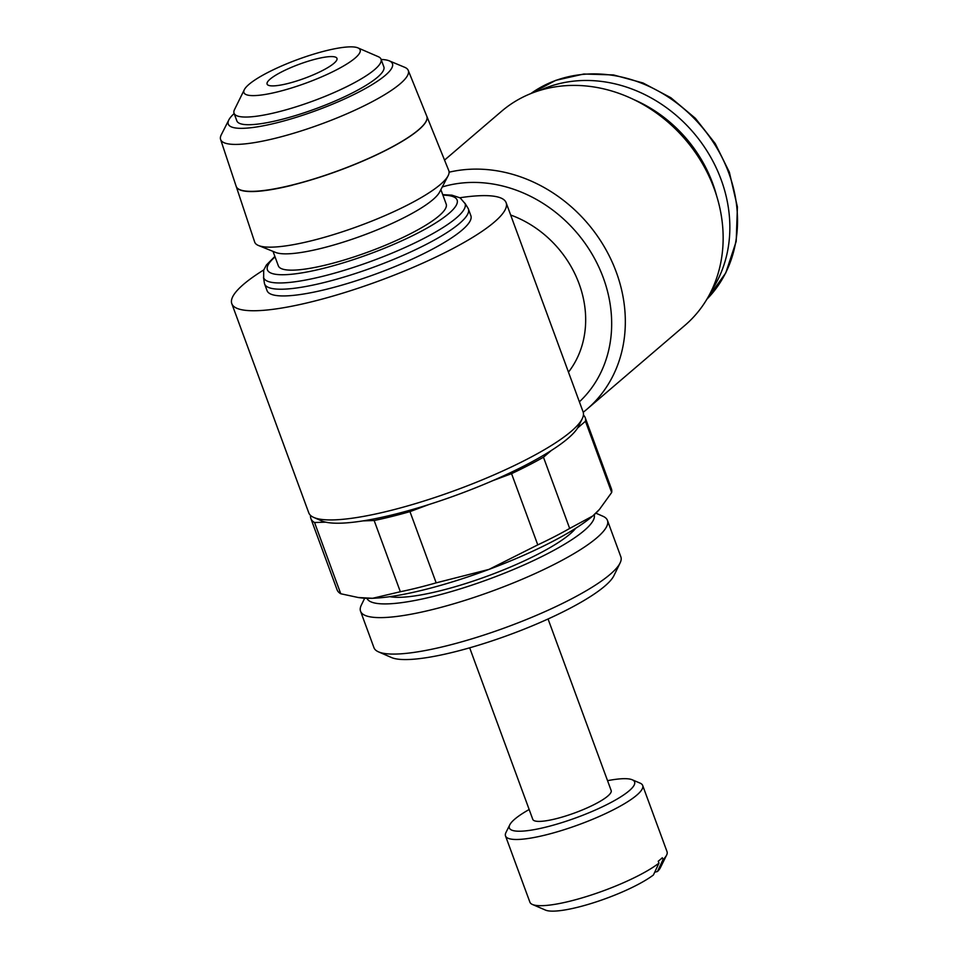<?xml version="1.0" encoding="UTF-8"?>
<svg xmlns="http://www.w3.org/2000/svg" width="958" height="958" viewBox="0 0 958 958"><rect width="100%" height="100%" fill="white"/><g stroke="black" fill="none" stroke-linecap="round" stroke-linejoin="round"><path stroke-width="1.44" d="M459.948 197.743A146.155 29.494 159.8 0 1 506.135 202.713A146.155 29.494 159.8 0 1 312.392 301.614A146.155 29.494 159.8 0 1 231.8 303.65A146.155 29.494 159.8 0 1 263.761 269.928M506.135 202.713L583.099 411.904A146.155 29.494 159.8 0 1 582.26 418.694A146.155 29.494 159.8 0 1 389.355 510.806A146.155 29.494 159.8 0 1 313.817 517.464A146.155 29.494 159.8 0 1 308.775 512.841L231.8 303.65M436.165 582.847A146.155 29.494 159.8 0 1 417.676 587.793A146.155 29.494 159.8 0 1 400.348 591.733L372.59 598.283A135.713 27.387 -20.2 0 0 423.759 589.865A135.713 27.387 -20.2 0 0 488.999 569.399L436.165 582.847L409.964 511.62A146.155 29.494 159.8 0 1 391.475 516.566A146.155 29.494 159.8 0 1 374.147 520.505L400.348 591.733M464.917 203.18L467.995 208.161A108.577 21.914 159.8 0 1 468.39 208.976A108.577 21.914 159.8 0 1 324.463 282.442A108.577 21.914 159.8 0 1 264.6 283.951A108.577 21.914 159.8 0 1 264.384 283.077L263.498 277.281M468.39 208.976L470.869 215.694A108.577 21.914 159.8 0 1 326.941 289.16A108.577 21.914 159.8 0 1 267.078 290.669L264.6 283.951M442.728 194.654L451.925 195.169L460.187 197.887L465.097 203.647A107.32 21.663 159.8 0 1 322.834 276.263A107.32 21.663 159.8 0 1 263.666 277.76L263.69 270.132L266.444 264.959L274.874 256.421M440.872 189.624L446.189 204.066A89.429 18.046 159.8 0 1 327.636 264.576A89.429 18.046 159.8 0 1 278.335 265.833L273.018 251.379M292.262 185.217A101.56 20.489 159.8 0 1 236.231 186.499L254.66 242.015A103.428 20.872 -20.2 0 0 258.588 245.547L275.688 252.457A89.429 18.046 -20.2 0 0 321.637 248.266A89.429 18.046 -20.2 0 0 439.542 192.175L448.081 175.817A103.428 20.872 -20.2 0 0 448.787 170.596L426.813 116.277A101.56 20.489 159.8 0 1 292.226 185.122M258.588 245.547A103.428 20.872 -20.2 0 0 311.721 240.697A103.428 20.872 -20.2 0 0 448.081 175.817M381.128 59.468A87.465 17.651 159.8 0 1 389.283 60.857A87.465 17.651 159.8 0 1 364.483 89.022A87.465 17.651 159.8 0 1 276.503 122.875A87.465 17.651 159.8 0 1 228.854 119.882A87.465 17.651 159.8 0 1 234.159 113.535M389.283 60.857L404.671 67.288A99.979 20.178 159.8 0 1 408.252 70.401A99.979 20.178 159.8 0 1 275.76 138.168A99.979 20.178 159.8 0 1 220.591 139.437A99.979 20.178 159.8 0 1 221.298 134.755L228.854 119.882M220.591 139.437L236.159 186.307A101.548 20.489 -20.2 0 0 292.19 185.014A101.548 20.489 -20.2 0 0 426.777 116.181L408.252 70.401M357.969 47.9L378.29 56.69A78.293 15.807 159.8 0 1 381.021 59.18A78.293 15.807 159.8 0 1 277.221 112.158A78.293 15.807 159.8 0 1 234.051 113.248A78.293 15.807 159.8 0 1 234.518 109.583L244.302 89.729A61.911 12.49 159.8 0 1 325.995 50.726A61.911 12.49 159.8 0 1 357.969 47.9A61.911 12.49 159.8 0 1 340.222 67.862A61.911 12.49 159.8 0 1 278.06 91.752A61.911 12.49 159.8 0 1 244.302 89.729M381.021 59.18L383.847 66.856A78.293 15.807 159.8 0 1 280.047 119.834A78.293 15.807 159.8 0 1 236.877 120.924L234.051 113.248M575.722 528.277A104.398 21.064 159.8 0 1 440.045 590.811A104.398 21.064 159.8 0 1 389.81 596.666M595.864 513.165L602.905 516.242A131.545 26.549 159.8 0 1 607.444 520.398L620.868 556.861A131.545 26.549 159.8 0 1 620.101 562.969A131.545 26.549 159.8 0 1 446.488 645.872A131.545 26.549 159.8 0 1 378.506 651.859A131.545 26.549 159.8 0 1 373.967 647.704L360.555 611.24A131.545 26.549 159.8 0 1 361.31 605.133L364.687 598.223M620.101 562.969L613.898 575.686A121.103 24.441 159.8 0 1 454.056 652.003A121.103 24.441 159.8 0 1 391.475 657.523L378.506 651.859M607.444 520.398A131.545 26.549 159.8 0 1 433.076 609.408A131.545 26.549 159.8 0 1 360.555 611.24M594.211 514.697A121.103 24.441 159.8 0 1 433.579 596.355A121.103 24.441 159.8 0 1 366.926 598.319M548.06 618.988L611.168 790.53A41.757 8.43 159.8 0 1 555.82 818.791A41.757 8.43 159.8 0 1 532.792 819.365L469.671 647.824M607.552 780.674A66.713 13.46 159.8 0 1 632.22 779.776A66.713 13.46 159.8 0 1 613.192 801.283A66.713 13.46 159.8 0 1 546.156 827.053A66.713 13.46 159.8 0 1 509.788 824.826A66.713 13.46 159.8 0 1 529.163 809.51M632.22 779.776L640.1 783.129A73.083 14.753 159.8 0 1 642.686 785.476A73.083 14.753 159.8 0 1 545.809 834.921A73.083 14.753 159.8 0 1 505.513 835.939A73.083 14.753 159.8 0 1 505.968 832.478L509.788 824.826M582.26 418.694L578.536 426.322A139.892 28.237 159.8 0 1 577.602 427.998A139.892 28.237 159.8 0 1 551.329 450.488A139.892 28.237 159.8 0 1 492.532 480.76A139.892 28.237 159.8 0 1 428.992 504.507A139.892 28.237 159.8 0 1 393.894 514.482A139.892 28.237 159.8 0 1 362.986 520.889A139.892 28.237 159.8 0 1 325.72 522.158A139.892 28.237 159.8 0 1 321.601 520.865L313.817 517.464M444.536 160.094L501.549 111.296A140.934 121.259 49.4 0 1 545.533 88.831A140.934 121.259 49.4 0 1 701.951 162.8A140.934 121.259 49.4 0 1 684.826 325.445L587.014 409.162A140.934 121.259 49.4 0 1 583.218 412.263M442.273 186.954A130.492 112.278 49.4 0 1 447.206 185.589A130.492 112.278 49.4 0 1 590.763 251.954A130.492 112.278 49.4 0 1 579.398 401.821M540.001 90.351A135.713 116.768 49.4 0 1 558.813 83.765A135.713 116.768 49.4 0 1 700.514 141.497A135.713 116.768 49.4 0 1 711.471 290.693M316.439 58.905A37.23 7.508 159.8 0 1 336.965 58.39A37.23 7.508 159.8 0 1 287.616 83.574A37.23 7.508 159.8 0 1 267.09 84.1A37.23 7.508 159.8 0 1 316.439 58.905M532.444 904.484L545.497 910.1A62.533 12.622 159.8 0 0 577.782 907.238A62.533 12.622 159.8 0 0 653.428 874.977L658.96 863.134A73.083 14.753 159.8 0 1 570.166 901.131A73.083 14.753 159.8 0 1 532.444 904.484A73.083 14.753 159.8 0 1 529.882 902.149L505.513 835.939M658.96 863.134L658.254 861.218A73.083 14.753 -20.2 0 0 662.301 857.757L663.008 859.673L657.463 871.517L654.721 872.199M642.686 785.476L667.043 851.686A73.083 14.753 159.8 0 1 666.6 855.123A73.083 14.753 159.8 0 1 663.008 859.673M634.292 99.8A128.935 110.936 49.4 0 1 716.68 196.079M510.662 215.011A102.314 88.028 49.4 0 1 568.477 372.135M449.098 172.201A140.934 121.259 49.4 0 1 604.534 247.2A140.934 121.259 49.4 0 1 587.014 409.162M666.6 855.123L660.302 867.864A62.533 12.622 159.8 0 1 657.463 871.517M325.72 522.158L314.559 522.529A146.155 29.494 159.8 0 1 310.895 518.601A146.155 29.494 159.8 0 1 310.572 515.452M583.422 415.065A146.155 29.494 159.8 0 1 585.218 417.664A146.155 29.494 159.8 0 1 585.47 421.269L577.602 427.998M551.329 450.488L543.461 457.217A146.155 29.494 159.8 0 1 511.56 473.647L492.532 480.76M358.256 597.517L360.699 597.852A135.713 27.387 -20.2 0 0 372.59 598.283L358.256 597.517L340.761 593.756A146.155 29.494 159.8 0 1 337.096 589.829L310.895 518.601M585.218 417.664L611.432 488.891A146.155 29.494 159.8 0 1 611.671 492.496L599.516 509.345L592.715 516.015A135.713 27.387 -20.2 0 0 598.654 510.291L599.516 509.345M592.715 516.015L569.675 528.445A146.155 29.494 159.8 0 1 537.761 544.874L488.999 569.399A135.713 27.387 -20.2 0 0 592.715 516.015M340.761 593.756L314.559 522.529M374.147 520.505L362.986 520.889M585.47 421.269L611.671 492.496M569.675 528.445L543.461 457.217M511.56 473.647L537.761 544.874M428.992 504.507L409.964 511.62M442.907 195.157A101.057 20.393 159.8 0 1 433.878 224.076A101.057 20.393 159.8 0 1 323.133 268.432A101.057 20.393 159.8 0 1 275.054 256.912M530.852 93.573A135.713 116.768 49.4 0 1 566.489 77.191A135.713 116.768 49.4 0 1 728.798 173.051A135.713 116.768 49.4 0 1 706.872 299.231L725.757 272.946L736.199 241.392L737.409 206.94L729.349 172.153L715.243 143.592L695.376 118.313L670.84 97.716L643.022 82.975L613.467 74.928L583.805 74.017L555.724 80.352L530.828 93.573"/></g></svg>
